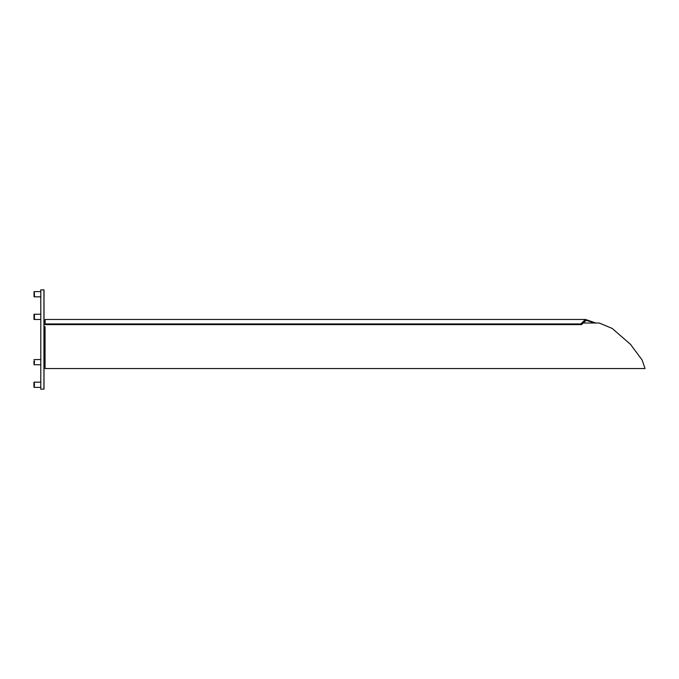<?xml version="1.0" encoding="UTF-8"?>
<svg xmlns="http://www.w3.org/2000/svg" width="679" height="679" viewBox="0 0 679 679"><rect width="100%" height="100%" fill="white"/><g stroke="black" fill="none" stroke-linecap="round" stroke-linejoin="round"><path stroke-width="1.02" d="M34.442 360.838L34.442 363.452L34.442 360.838M34.442 386.088L34.442 383.474L34.442 386.088M34.442 292.912L34.442 296.833L34.442 292.912M40.715 314.241L34.442 314.241L34.442 319.469L40.715 319.469M40.799 289.831L40.799 389.169L40.799 289.831L44.008 289.916L44.008 389.084L40.799 389.169M45.137 323.942L580.732 323.942L585.493 319.478L45.137 319.478L45.137 324.621L581.572 324.621L586.172 320.318L594.855 323.017M585.493 319.478L595.865 323.017M581.572 324.621L580.732 323.942M45.06 326.692L45.06 368.544L645.05 368.544L642.096 359.972L630.468 344.312L612.195 328.441L599.234 323.017L581.835 323.017M34.035 291.605L34.035 296.833L34.035 291.605L40.715 291.605M33.95 314.326L34.442 314.241L34.035 319.469L34.035 314.555M33.95 315.591L34.035 319.469M33.95 360.872L34.035 364.759L40.715 364.759M34.035 382.167L34.035 387.395L34.035 382.167L40.715 382.167M33.95 387.31L33.95 382.252M43.931 289.831L43.931 389.169M34.035 363.452C34.035 365.09 34.035 365.09 34.035 363.452L34.035 360.838C34.035 359.191 34.035 359.191 34.035 360.838M40.715 359.531L33.95 359.607M40.715 387.395L34.035 387.395M40.715 296.833L34.035 296.833"/></g></svg>
